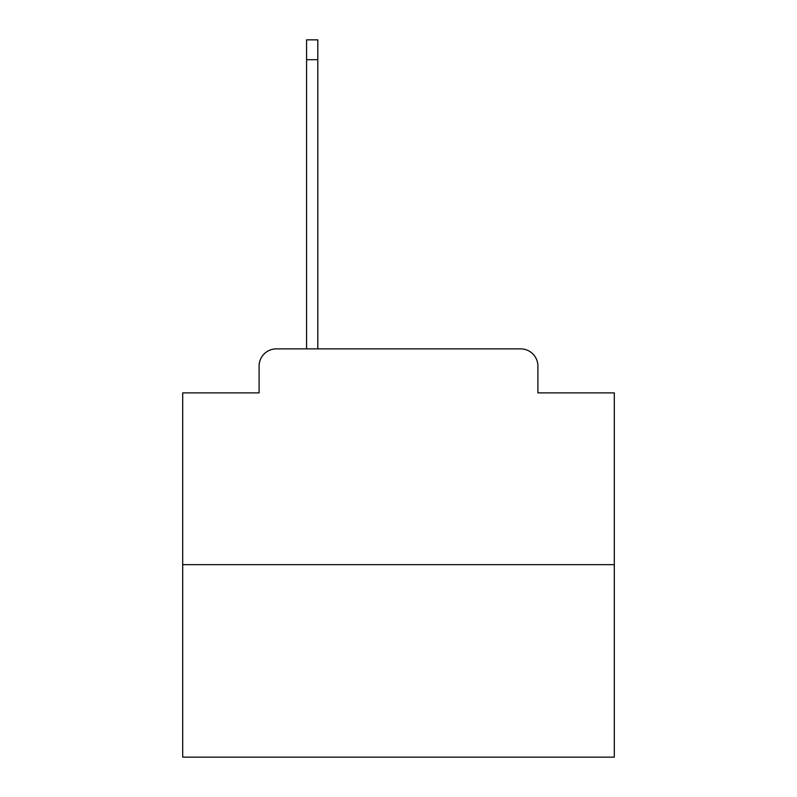 <?xml version="1.0" encoding="UTF-8"?>
<svg xmlns="http://www.w3.org/2000/svg" width="797" height="797" viewBox="0 0 797 797"><rect width="100%" height="100%" fill="white"/><g stroke="black" fill="none" stroke-linecap="round" stroke-linejoin="round"><path stroke-width="1.2" d="M259.095 366.132L259.095 392.891L259.095 366.132A17.265 17.265 0 0 1 276.36 348.867L306.576 348.867L306.576 39.85L317.794 39.85L317.794 348.867L331.173 348.867M614.298 564.665L182.702 564.665L182.702 757.15L614.298 757.15L614.298 392.891L537.905 392.891L537.905 366.132A17.265 17.265 0 0 0 520.64 348.867L276.36 348.867M182.702 564.665L182.702 392.891L259.095 392.891M465.827 348.867L520.64 348.867M537.905 392.891L537.905 366.132M306.576 59.705L317.794 59.705"/></g></svg>
